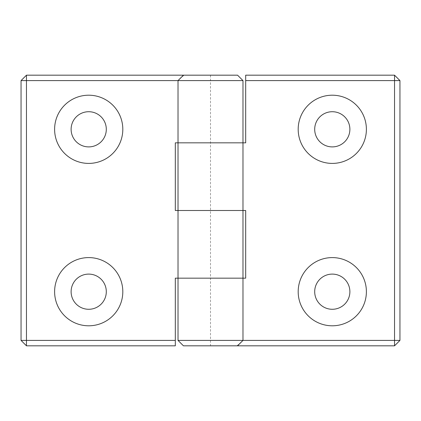 <?xml version="1.0" encoding="UTF-8"?>
<svg xmlns="http://www.w3.org/2000/svg" width="421" height="421" viewBox="0 0 421 421"><rect width="100%" height="100%" fill="white"/><g stroke="black" fill="none" stroke-linecap="round" stroke-linejoin="round"><path stroke-width="0.32" stroke-dasharray="2.1 1.58" d="M54.609 129.305A34.101 34.101 0 0 0 88.71 163.406A34.101 34.101 0 0 0 122.811 129.305A34.101 34.101 0 0 0 88.71 95.204A34.101 34.101 0 0 0 54.609 129.305M71.117 129.305A17.593 17.593 0 0 0 88.71 146.897A17.593 17.593 0 0 0 106.302 129.305A17.593 17.593 0 0 0 88.71 111.718A17.593 17.593 0 0 0 71.117 129.305M54.609 291.695A34.101 34.101 0 0 0 88.71 325.796A34.101 34.101 0 0 0 122.811 291.695A34.101 34.101 0 0 0 88.71 257.594A34.101 34.101 0 0 0 54.609 291.695M71.117 291.695A17.593 17.593 0 0 0 88.71 309.282A17.593 17.593 0 0 0 106.302 291.695A17.593 17.593 0 0 0 88.71 274.103A17.593 17.593 0 0 0 71.117 291.695M242.975 278.16L175.315 278.16L175.315 340.41L26.465 340.41L26.465 80.59L242.975 80.59M242.975 142.84L175.315 142.84L175.315 210.5L242.975 210.5M237.565 75.18L26.465 75.18L26.465 80.59L21.05 80.59L21.05 340.41L26.465 345.82L175.315 345.82L175.315 340.41M183.435 75.18L183.982 75.18L183.435 75.18M21.05 340.41L26.465 340.41L26.465 345.82M21.05 80.59L26.465 75.18M183.982 75.18L178.025 80.59M366.391 291.695A34.101 34.101 0 0 0 332.29 257.594A34.101 34.101 0 0 0 298.189 291.695A34.101 34.101 0 0 0 332.29 325.796A34.101 34.101 0 0 0 366.391 291.695M349.883 291.695A17.593 17.593 0 0 0 332.29 274.103A17.593 17.593 0 0 0 314.697 291.695A17.593 17.593 0 0 0 332.29 309.282A17.593 17.593 0 0 0 349.883 291.695M366.391 129.305A34.101 34.101 0 0 0 332.29 95.204A34.101 34.101 0 0 0 298.189 129.305A34.101 34.101 0 0 0 332.29 163.406A34.101 34.101 0 0 0 366.391 129.305M349.883 129.305A17.593 17.593 0 0 0 332.29 111.718A17.593 17.593 0 0 0 314.697 129.305A17.593 17.593 0 0 0 332.29 146.897A17.593 17.593 0 0 0 349.883 129.305M178.025 142.84L245.685 142.84L245.685 80.59L394.535 80.59L394.535 340.41L178.025 340.41M178.025 278.16L245.685 278.16L245.685 210.5L178.025 210.5M183.435 345.82L394.535 345.82L394.535 340.41L399.95 340.41L399.95 80.59L394.535 75.18L245.685 75.18L245.685 80.59M237.565 345.82L237.018 345.82L237.565 345.82M399.95 80.59L394.535 80.59L394.535 75.18M399.95 340.41L394.535 345.82M237.018 345.82L242.975 340.41M210.5 75.18L210.5 345.82"/><path stroke-width="0.63" d="M54.609 129.305A34.101 34.101 0 0 0 88.71 163.406A34.101 34.101 0 0 0 122.811 129.305A34.101 34.101 0 0 0 88.71 95.204A34.101 34.101 0 0 0 54.609 129.305M71.117 129.305A17.593 17.593 0 0 0 88.71 146.897A17.593 17.593 0 0 0 106.302 129.305A17.593 17.593 0 0 0 88.71 111.718A17.593 17.593 0 0 0 71.117 129.305M54.609 291.695A34.101 34.101 0 0 0 88.71 325.796A34.101 34.101 0 0 0 122.811 291.695A34.101 34.101 0 0 0 88.71 257.594A34.101 34.101 0 0 0 54.609 291.695M71.117 291.695A17.593 17.593 0 0 0 88.71 309.282A17.593 17.593 0 0 0 106.302 291.695A17.593 17.593 0 0 0 88.71 274.103A17.593 17.593 0 0 0 71.117 291.695M26.465 345.82L21.05 340.41L21.05 80.59L26.465 75.18L237.565 75.18L242.975 80.59L178.025 80.59L178.025 142.84L242.975 142.84L175.315 142.84L175.315 210.5L178.025 210.5L178.025 278.16L242.975 278.16L175.315 278.16L175.315 345.82L26.465 345.82L26.465 340.41L175.315 340.41M394.535 75.18L399.95 80.59L399.95 340.41L394.535 345.82L183.435 345.82L178.025 340.41L242.975 340.41L242.975 278.16L245.685 278.16L245.685 210.5L178.025 210.5L242.975 210.5L242.975 142.84L245.685 142.84L245.685 75.18L394.535 75.18L394.535 80.59L245.685 80.59M183.435 75.18L178.025 80.59L26.465 80.59L26.465 340.41L21.05 340.41M21.05 80.59L26.465 80.59L26.465 75.18M366.391 291.695A34.101 34.101 0 0 0 332.29 257.594A34.101 34.101 0 0 0 298.189 291.695A34.101 34.101 0 0 0 332.29 325.796A34.101 34.101 0 0 0 366.391 291.695M349.883 291.695A17.593 17.593 0 0 0 332.29 274.103A17.593 17.593 0 0 0 314.697 291.695A17.593 17.593 0 0 0 332.29 309.282A17.593 17.593 0 0 0 349.883 291.695M366.391 129.305A34.101 34.101 0 0 0 332.29 95.204A34.101 34.101 0 0 0 298.189 129.305A34.101 34.101 0 0 0 332.29 163.406A34.101 34.101 0 0 0 366.391 129.305M349.883 129.305A17.593 17.593 0 0 0 332.29 111.718A17.593 17.593 0 0 0 314.697 129.305A17.593 17.593 0 0 0 332.29 146.897A17.593 17.593 0 0 0 349.883 129.305M237.565 345.82L242.975 340.41L394.535 340.41L394.535 80.59L399.95 80.59M399.95 340.41L394.535 340.41L394.535 345.82M242.975 80.59L242.975 142.84M242.975 210.5L242.975 278.16M178.025 340.41L178.025 278.16M178.025 210.5L178.025 142.84"/></g></svg>
